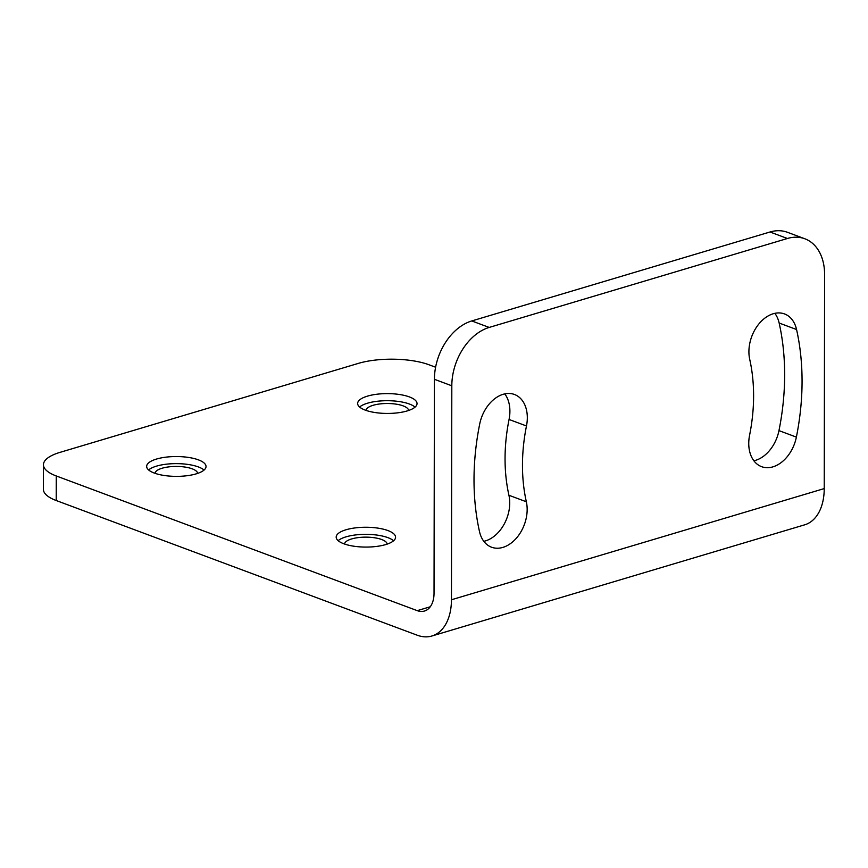 <?xml version="1.0" encoding="UTF-8"?>
<svg xmlns="http://www.w3.org/2000/svg" width="868" height="868" viewBox="0 0 868 868"><rect width="100%" height="100%" fill="white"/><g stroke="black" fill="none" stroke-linecap="round" stroke-linejoin="round"><path stroke-width="1.3" d="M431.895 636.005L804.679 524.825A51.114 32.214 73.4 0 0 824.231 488.586L824.6 274.613A50.105 35.121 110.5 0 0 804.842 238.776A50.105 35.121 110.5 0 0 787.406 238.494L489.183 327.431A50.105 35.121 110.5 0 0 451.816 385.793L451.447 599.766A51.114 32.214 73.4 0 1 431.895 636.005A51.114 32.214 73.4 0 1 417.204 635.202L56.236 500.532A50.105 16.72 -179.9 0 1 43.4 489.324L43.443 464.76A50.105 16.72 0.1 0 0 56.279 475.968L56.236 500.532M526.344 501.769A155.339 108.88 110.5 0 1 526.475 425.971A32.572 22.828 110.5 0 0 514.474 394.484A32.572 22.828 110.5 0 0 479.7 424.04A220.483 154.537 110.5 0 0 479.505 531.617A32.572 22.828 110.5 0 0 491.538 547.209A32.572 22.828 110.5 0 0 517.99 536.207A32.572 22.828 110.5 0 0 526.344 501.769L508.93 495.27A155.339 108.88 110.5 0 1 509.06 419.472A32.572 22.828 110.5 0 0 504.775 393.877M749.594 435.183A32.572 22.828 110.5 0 0 761.594 466.669A32.572 22.828 110.5 0 0 796.379 437.114A220.483 154.537 110.5 0 0 796.564 329.525A32.572 22.828 110.5 0 0 784.531 313.945A32.572 22.828 110.5 0 0 758.09 324.947A32.572 22.828 110.5 0 0 749.724 359.385A155.339 108.88 110.5 0 1 749.594 435.183M430.268 606.765L417.248 610.649A25.053 15.798 73.4 0 0 424.452 611.039A25.053 15.798 73.4 0 0 434.033 593.278L434.412 379.294A50.105 35.121 -69.5 0 1 471.769 320.943L489.183 327.431M471.769 320.943L769.992 231.995A50.105 35.121 -69.5 0 1 787.428 232.288L804.842 238.776M753.88 460.778A32.572 22.828 110.5 0 0 778.965 430.615A220.483 154.537 110.5 0 0 779.149 323.037A32.572 22.828 110.5 0 0 774.842 313.337M483.823 541.317A32.572 22.828 110.5 0 0 508.93 495.27M435.595 367.218L429.052 364.788A50.105 16.72 0.1 0 0 358.289 363.41L60.066 452.347A50.105 16.72 0.1 0 0 43.443 464.76M417.248 610.649L56.279 475.968M196.19 473.863A29.686 9.906 0.1 0 0 206.031 466.507A29.686 9.906 0.1 0 0 188.443 457.425A29.686 9.906 0.1 0 0 156.5 459.053A29.686 9.906 0.1 0 0 146.659 466.398A29.686 9.906 0.1 0 0 164.247 475.49A29.686 9.906 0.1 0 0 196.19 473.863M407.179 410.933A29.686 9.906 0.1 0 0 417.031 403.577A29.686 9.906 0.1 0 0 399.443 394.495A29.686 9.906 0.1 0 0 367.5 396.123A29.686 9.906 0.1 0 0 357.649 403.479A29.686 9.906 0.1 0 0 375.236 412.56A29.686 9.906 0.1 0 0 407.179 410.933M385.717 544.572A29.686 9.906 0.1 0 0 395.569 537.216A29.686 9.906 0.1 0 0 377.971 528.135A29.686 9.906 0.1 0 0 346.039 529.762A29.686 9.906 0.1 0 0 336.187 537.118A29.686 9.906 0.1 0 0 353.775 546.2A29.686 9.906 0.1 0 0 385.717 544.572M155.047 473.32A21.299 7.107 -179.9 0 1 162.099 468.232A21.299 7.107 -179.9 0 1 184.765 467.027A21.299 7.107 -179.9 0 1 197.622 473.396M204.067 470.044A29.686 9.906 0.1 0 0 156.49 466.138A29.686 9.906 0.1 0 0 148.612 469.946M344.574 544.041A21.299 7.107 -179.9 0 1 351.627 538.941A21.299 7.107 -179.9 0 1 374.292 537.737A21.299 7.107 -179.9 0 1 387.15 544.117M393.595 540.764A29.686 9.906 0.1 0 0 346.017 536.847A29.686 9.906 0.1 0 0 338.14 540.666M366.036 410.401A21.299 7.107 -179.9 0 1 373.099 405.302A21.299 7.107 -179.9 0 1 395.765 404.097A21.299 7.107 -179.9 0 1 408.611 410.466M415.056 407.114A29.686 9.906 0.1 0 0 367.489 403.208A29.686 9.906 0.1 0 0 359.602 407.016M824.231 488.586L451.447 599.766M434.412 379.294L451.816 385.793M769.992 231.995L787.406 238.494M796.379 437.114L778.965 430.615M796.564 329.525L779.149 323.037M526.475 425.971L509.06 419.472"/></g></svg>
